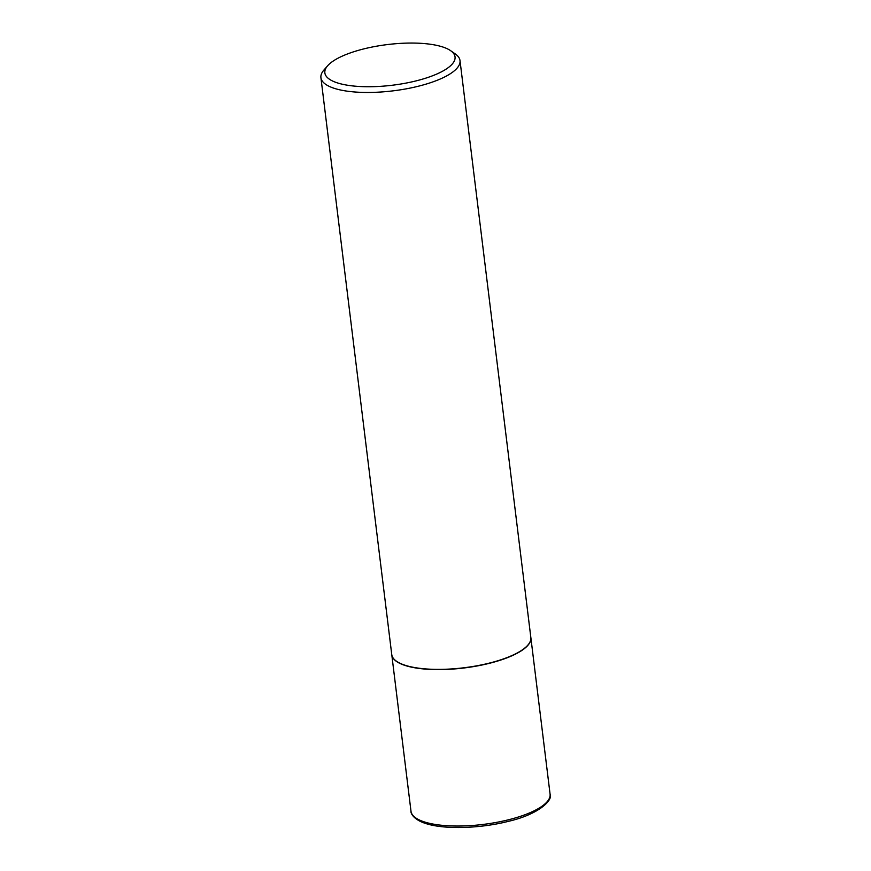 <?xml version="1.0" encoding="UTF-8"?>
<svg xmlns="http://www.w3.org/2000/svg" width="871" height="871" viewBox="0 0 871 871"><rect width="100%" height="100%" fill="white"/><g stroke="black" fill="none" stroke-linecap="round" stroke-linejoin="round"><path stroke-width="1.31" d="M391.776 654.687A70.061 21.884 -7 0 0 391.787 654.796A70.061 21.884 -7 0 0 489.186 663.364A70.061 21.884 -7 0 0 530.875 637.714A70.061 21.884 -7 0 0 530.853 637.616M396.621 661.329A69.843 21.819 -7 0 0 396.73 661.416A69.843 21.819 -7 0 0 397.753 662.08A69.843 21.819 -7 0 0 465.321 667.741A69.843 21.819 -7 0 0 527.663 645.335A69.843 21.819 -7 0 0 527.761 645.226M327.648 65.761L323.914 70.05A70.061 21.884 -7 0 0 320.92 77.661L391.754 654.578A70.061 21.884 -7 0 0 396.501 661.252A70.061 21.884 -7 0 0 397.524 661.916A70.061 21.884 -7 0 0 465.31 667.6A70.061 21.884 -7 0 0 527.859 645.117A70.061 21.884 -7 0 0 530.842 637.507L460.008 60.589A70.061 21.884 -7 0 0 455.261 53.915L450.601 50.66A65.586 20.479 -7 0 0 449.643 50.039A65.586 20.479 -7 0 0 386.201 44.726A65.586 20.479 -7 0 0 327.648 65.761A65.586 20.479 -7 0 0 330.251 79.751A65.586 20.479 -7 0 0 414.868 81.188A65.586 20.479 -7 0 0 450.601 50.66M320.92 77.661A70.061 21.884 -7 0 0 326.69 84.999A70.061 21.884 -7 0 0 405.995 88.886A70.061 21.884 -7 0 0 460.008 60.589M550.08 794.156C553.292 799.698 539.399 814.298 508.043 821.429C480.552 828.43 445.702 829.551 427.073 823.922C413.649 820.101 410.589 813.187 410.992 811.228A70.061 21.884 -7 0 0 508.392 819.807A70.061 21.884 -7 0 0 550.08 794.156L530.875 637.714M410.992 811.228L391.787 654.796"/></g></svg>
